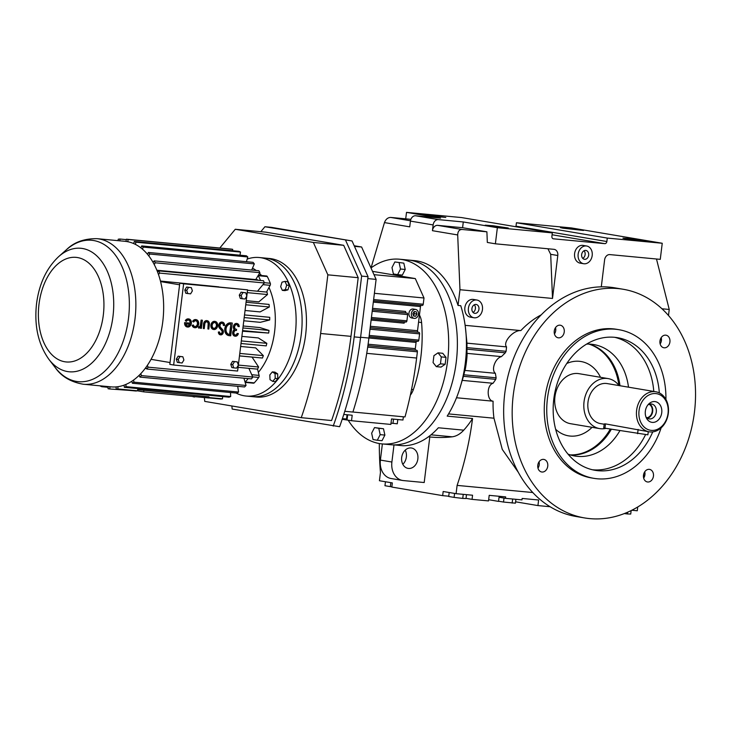 <?xml version="1.0" encoding="UTF-8"?>
<svg xmlns="http://www.w3.org/2000/svg" width="731" height="731" viewBox="0 0 731 731"><rect width="100%" height="100%" fill="white"/><g stroke="black" fill="none" stroke-linecap="round" stroke-linejoin="round"><path stroke-width="1.1" d="M370.982 267.939A92.764 57.493 95.4 0 1 399.501 259.213L408.2 260.035A92.764 57.493 95.4 0 1 456.272 361.964A92.764 57.493 95.4 0 1 394 444.887L403.055 445.746A92.764 57.493 95.4 0 0 438.381 427.772L463.746 430.166A92.764 57.493 95.4 0 0 472.555 418.516A222.946 138.177 95.4 0 1 457.103 485.393L456.089 493.672L443.178 491.497L442.675 495.636L391.825 487.056L392.337 482.917L379.426 480.733L380.449 472.454A222.946 138.177 95.4 0 1 379.316 443.543M601.293 286.835L604.601 259.925A5.793 4.541 -80.4 0 1 609.837 254.598L660.267 259.359L662.24 243.259L607.278 238.078L606.858 241.522A2.321 1.818 -80.4 0 1 604.765 243.651L553.431 238.809A2.321 1.818 -80.4 0 1 553.321 238.799A2.321 1.818 -80.4 0 1 551.896 236.341L552.325 232.887L461.471 217.555L406.509 212.374L405.714 218.843M662.24 243.259L571.386 227.926L516.433 222.745L516.004 226.19A2.321 1.818 -80.4 0 1 515.885 226.738M637.734 506.985L637.277 510.759L631.822 510.247M463.746 430.166A34.786 21.555 95.4 0 1 452.16 436.809A255.092 158.097 95.4 0 1 431.144 437.074L428.421 436.818M394 444.887L391.889 462.029A17.389 13.633 99.6 0 0 402.589 480.468A17.389 13.633 99.6 0 0 403.366 480.569L424.199 482.533L429.801 436.946M562.934 228.182L583.502 230.457L568.261 228.191L560.485 227.624L562.934 228.182M625.398 238.726L645.966 240.992L630.725 238.726L622.949 238.169L625.398 238.726M607.278 238.078L516.433 222.745M552.325 232.887L497.363 227.706L463.29 221.959L438.381 219.611L415.665 215.773L440.583 218.121L406.509 212.374M371.037 267.893L384.469 222.589C385.749 219.245 387.814 217.518 390.656 217.427L410.877 219.327M497.363 227.706L495.38 243.807L487.33 242.445L486.892 231.809L461.983 229.461C459.26 229.58 457.834 231.407 457.697 234.943L459.963 289.723L458.035 305.439L460.749 305.695A92.764 57.493 95.4 0 1 465.364 327.113A92.764 57.493 95.4 0 1 465.327 362.823A92.764 57.493 95.4 0 1 459.479 389.522A92.764 57.493 95.4 0 1 447.189 416.122L472.555 418.516M458.035 305.439A92.764 57.493 -84.6 0 0 414.541 260.629L408.2 260.035A92.764 57.493 95.4 0 1 456.272 361.964A92.764 57.493 95.4 0 1 390.774 444.731L382.085 443.909A92.764 57.493 95.4 0 1 348.139 420.151M438.381 219.611A5.793 4.541 99.6 0 0 433.145 224.929L432.441 230.685A5.793 4.541 -80.4 0 1 437.677 225.358L462.586 227.706L463.29 221.959M415.665 215.773A5.793 4.541 99.6 0 0 410.429 221.1L409.725 226.848L384.469 222.589M425.232 215.197L445.8 217.463L430.559 215.197L422.783 214.64L425.232 215.197M487.696 225.742L508.264 228.008L493.023 225.742L485.247 225.175L487.696 225.742M566.744 363.508A37.683 29.542 -80.4 0 1 581.026 361.525A37.683 29.542 -80.4 0 1 600.517 377.306A37.683 29.542 -80.4 0 0 581.026 361.525L581.026 361.525A37.683 29.542 -80.4 0 0 566.744 363.508M592.083 427.324A37.683 29.542 -80.4 0 1 568.48 435.84A37.683 29.542 -80.4 0 1 555.651 429.28A37.683 29.542 -80.4 0 0 568.48 435.84A37.683 29.542 -80.4 0 0 592.083 427.324M382.377 443.936L380.394 460.091A17.389 13.633 99.6 0 0 391.085 478.522L402.589 480.468M402.827 464.313A10.335 8.105 99.6 0 0 406.354 457.021A10.335 8.105 99.6 0 0 405.221 450.141M457.103 485.393L532.789 492.53M518.343 472.354L502.279 449.41L493.964 418.196A89.858 70.45 -80.4 0 1 493.087 401.2L456.5 397.755M456.089 493.672L472.555 495.225L472.052 499.364L488.518 500.918L489.203 495.344L505.678 496.897L505.505 498.332L499.045 497.244L498.542 501.384L488.664 499.721M550.114 506.729L537.934 505.578L538.619 500.004L522.144 498.451L521.971 499.885L505.505 498.332M442.675 495.636L448.743 496.212M466.031 498.35L472.052 499.364M537.934 505.578L515.593 501.813M417.849 458.958A10.335 8.105 99.6 0 0 411.498 448.002A10.335 8.105 99.6 0 0 401.694 457.432A10.335 8.105 99.6 0 0 408.053 468.388A10.335 8.105 99.6 0 0 417.849 458.958M668.49 315.518L669.23 309.46L656.484 259.002M586.664 246.009L583.119 245.406A8.982 7.045 99.6 0 0 574.603 253.602A8.982 7.045 99.6 0 0 580.122 263.133L583.676 263.727A8.982 7.045 99.6 0 0 592.192 255.53A8.982 7.045 99.6 0 0 586.664 246.009A8.982 7.045 99.6 0 0 578.148 254.205A8.982 7.045 99.6 0 0 583.676 263.727M476.932 300.039L473.386 299.436A8.982 7.045 99.6 0 0 464.87 307.632A8.982 7.045 99.6 0 0 470.389 317.153L473.944 317.757A8.982 7.045 99.6 0 0 482.46 309.56A8.982 7.045 99.6 0 0 476.932 300.039A8.982 7.045 99.6 0 0 468.416 308.235A8.982 7.045 99.6 0 0 473.944 317.757M541.168 314.878A89.858 70.45 -80.4 0 0 520.828 330.595L465.126 325.341M661.939 308.765L669.23 309.46M495.38 243.807L553.97 249.335A5.793 4.541 -80.4 0 1 554.226 249.372A5.793 4.541 -80.4 0 1 557.79 255.512L552.517 298.449L550.69 254.315L547.93 248.768M459.963 289.723L552.517 298.449M459.479 389.522L463.454 376.31L495.773 379.362A89.858 70.45 -80.4 0 1 496.13 377.817L495.353 373.294C490.876 369.913 495.326 358.062 501.448 356.609L505.313 352.799A89.858 70.45 -80.4 0 1 506.099 351.3L506.546 346.896C502.371 342.263 513.591 329.873 520.828 330.595M465.364 327.113L466.963 343.159L466.972 353.356C467.557 354.233 465.738 369 464.879 370.425L463.454 376.31M462.586 227.706L486.892 231.809M588.894 344.091A56.525 44.317 -80.4 0 1 618.901 385.438M610.294 429.079A56.525 44.317 -80.4 0 1 570.198 454.892M495.773 379.362L493.06 383.282C486.398 384.99 486.736 400.716 493.087 401.2M624.329 513.573L627.463 513.948L627.682 512.193M627.463 513.948L630.725 514.048L631.155 510.576M390.838 482.661L390.345 486.636L384.963 485.722L385.447 481.756M390.345 486.636L391.853 486.809M449.2 492.511L448.715 496.486L454.097 497.391L462.75 498.414L463.244 494.348M462.75 498.414L466.012 498.515L466.488 494.649M454.097 497.391L454.591 493.416M589.442 344.109A56.525 44.317 -80.4 0 1 619.979 385.74A56.525 44.317 -80.4 0 0 589.442 344.109M611.354 429.261A56.525 44.317 -80.4 0 1 570.719 455.057A56.525 44.317 -80.4 0 0 611.354 429.261M498.56 501.219L503.513 502.051L504.006 498.076M503.513 502.051L515.428 503.175L515.903 499.31M512.166 503.074L512.659 499.008M478.951 309.231A4.496 3.518 99.6 0 0 476.183 304.462A4.496 3.518 99.6 0 0 471.924 308.564A4.496 3.518 99.6 0 0 474.693 313.325A4.496 3.518 99.6 0 0 478.951 309.231M588.674 255.201A4.496 3.518 99.6 0 0 585.915 250.441A4.496 3.518 99.6 0 0 581.657 254.534A4.496 3.518 99.6 0 0 584.416 259.295A4.496 3.518 99.6 0 0 588.674 255.201M474.3 304.79A4.496 3.518 -80.4 0 1 475.397 308.628A4.496 3.518 -80.4 0 1 473.021 312.402M584.032 250.76A4.496 3.518 -80.4 0 1 585.129 254.598A4.496 3.518 -80.4 0 1 582.753 258.372M193.688 322.042A2.924 2.294 -80.4 0 1 195.972 320.799A2.924 2.294 -80.4 0 1 197.772 323.897A2.924 2.294 -80.4 0 1 195.003 326.565A2.924 2.294 -80.4 0 1 193.331 324.948L192.472 325.45A4.094 3.207 99.6 0 0 194.811 327.716A4.094 3.207 99.6 0 0 198.686 323.979A4.094 3.207 99.6 0 0 196.173 319.648A4.094 3.207 99.6 0 0 192.966 321.393L193.688 322.042L192.966 321.393M193.331 324.948L192.116 325.396A4.094 3.207 99.6 0 0 194.455 327.662A4.094 3.207 99.6 0 0 194.629 327.68M195.99 319.621A4.094 3.207 99.6 0 0 195.817 319.584A4.094 3.207 99.6 0 0 192.609 321.329M195.798 320.781A2.924 2.294 -80.4 0 1 197.416 323.842A2.924 2.294 -80.4 0 1 194.83 326.529M200.477 328.265L201.391 328.347L202.386 320.224L201.116 320.077L200.385 325.14A2.22 1.736 -80.4 0 1 198.43 326.867L198.649 328.091A2.44 1.91 99.6 0 0 200.687 326.519L200.477 328.265L200.221 327.342M214.96 321.412A4.094 3.207 99.6 0 0 214.786 321.375A4.094 3.207 99.6 0 0 210.903 325.112A4.094 3.207 99.6 0 0 213.425 329.453A4.094 3.207 99.6 0 0 213.598 329.471M219.675 332.02L218.752 332.048A2.924 2.294 99.6 0 0 220.57 334.844A2.924 2.294 99.6 0 0 223.348 332.176A2.924 2.294 99.6 0 0 222.663 329.718L220.561 327.378A2.339 1.837 -80.4 0 1 220.214 324.655A2.339 1.837 -80.4 0 1 222.233 323.276A2.339 1.837 -80.4 0 1 223.695 325.505L224.618 325.478A3.509 2.75 99.6 0 0 222.425 322.124A3.509 2.75 99.6 0 0 219.391 324.189A3.509 2.75 99.6 0 0 219.912 328.283L222.023 330.613A1.754 1.38 -80.4 0 1 220.771 333.692A1.754 1.38 -80.4 0 1 219.675 332.02L218.395 331.993A2.924 2.294 99.6 0 0 220.214 334.789A2.924 2.294 99.6 0 0 220.396 334.807M222.251 322.097A3.509 2.75 99.6 0 0 222.069 322.06A3.509 2.75 99.6 0 0 219.035 324.135A3.509 2.75 99.6 0 0 219.565 328.219L221.667 330.549A1.754 1.38 -80.4 0 1 220.588 333.647M222.05 323.257A2.339 1.837 -80.4 0 1 223.339 325.45L223.695 325.505M232.266 323.038L230.95 322.919A6.433 5.044 99.6 0 0 225.166 328.639A6.433 5.044 99.6 0 0 229.095 335.648A6.433 5.044 99.6 0 0 229.388 335.684L230.704 335.803L232.266 323.038L230.603 322.855A6.433 5.044 99.6 0 0 224.81 328.584A6.433 5.044 99.6 0 0 228.748 335.584A6.433 5.044 99.6 0 0 228.922 335.611M184.806 290.033L185.838 293.277L190.59 293.862L192.381 290.883L191.348 287.649L186.606 287.055L184.806 290.033L186.725 290.353L187.757 293.597M176.317 359.159L177.35 362.402L182.101 362.996L183.892 360.017L182.86 356.774L178.117 356.189L176.317 359.159L178.236 359.488L179.269 362.731M246.831 296.028L245.799 292.784L242.975 292.51L241.175 295.488L242.208 298.732L245.04 298.997L246.831 296.028L247.581 289.851L183.627 283.811L173.658 365.016L237.612 371.046L238.333 365.171M238.352 365.153L237.319 361.909L234.487 361.644L232.686 364.623L233.719 367.867L236.552 368.132L238.352 365.153L246.822 296.046M237.319 361.909L232.568 361.324L230.777 364.294L231.809 367.538L233.719 367.867M245.799 292.784L241.056 292.19L239.265 295.169L240.298 298.412L242.208 298.732M238.37 333.592L237.456 333.51A2.339 1.837 -80.4 0 1 235.364 335.072A2.339 1.837 -80.4 0 1 233.938 332.523A2.339 1.837 -80.4 0 1 236.04 330.439L236.497 330.485L236.186 329.279A2.339 1.837 -80.4 0 1 236.076 329.27A2.339 1.837 -80.4 0 1 234.66 326.656A2.339 1.837 -80.4 0 1 236.853 324.655A2.339 1.837 -80.4 0 1 238.306 326.547L239.22 326.629A3.481 2.732 99.6 0 0 237.045 323.522A3.481 2.732 99.6 0 0 234.011 325.642A3.481 2.732 99.6 0 0 234.633 329.718A3.481 2.732 99.6 0 0 233.015 333.4A3.481 2.732 99.6 0 0 235.172 336.196A3.481 2.732 99.6 0 0 238.37 333.592L237.1 333.446A2.339 1.837 -80.4 0 1 235.19 335.026M236.871 323.504A3.481 2.732 99.6 0 0 236.689 323.467A3.481 2.732 99.6 0 0 233.655 325.578A3.481 2.732 99.6 0 0 234.276 329.663A3.481 2.732 99.6 0 0 232.659 333.336A3.481 2.732 99.6 0 0 234.825 336.141A3.481 2.732 99.6 0 0 234.998 336.159M236.68 324.637A2.339 1.837 -80.4 0 1 237.95 326.483L238.306 326.547M236.643 329.325L235.912 329.233M206.855 321.823A2.339 1.837 -80.4 0 1 208.116 324.262L207.906 328.959L208.819 329.051L209.386 324.409A3.509 2.75 99.6 0 0 207.229 320.69A3.509 2.75 99.6 0 0 203.903 323.888L203.337 328.53L203.547 323.833A3.509 2.75 99.6 0 1 206.873 320.626A3.509 2.75 99.6 0 1 207.047 320.662M185.299 320.644L186.378 321.357A2.924 2.294 -80.4 0 1 188.662 320.105A2.924 2.294 -80.4 0 1 190.462 323.212L184.98 322.691A4.094 3.207 99.6 0 0 187.492 327.031A4.094 3.207 99.6 0 0 191.376 323.294A4.094 3.207 99.6 0 0 188.854 318.954A4.094 3.207 99.6 0 0 185.656 320.699L185.299 320.644A4.094 3.207 99.6 0 1 188.507 318.899A4.094 3.207 99.6 0 1 188.68 318.935M188.488 320.087A2.924 2.294 -80.4 0 1 190.106 323.148L184.623 322.627A4.094 3.207 99.6 0 0 187.136 326.967A4.094 3.207 99.6 0 0 187.319 326.995M232.686 364.623L230.777 364.294M191.348 287.649L188.525 287.374L186.725 290.353M188.525 287.374L186.606 287.055M241.175 295.488L239.265 295.169M242.975 292.51L241.056 292.19M173.658 365.016L169.82 364.367L179.789 283.171L247.581 289.851M182.86 356.774L180.036 356.509L178.236 359.488M180.036 356.509L178.117 356.189M202.386 320.224L201.473 320.141L200.742 325.194A2.22 1.736 -80.4 0 1 198.786 326.931L198.43 326.867M183.627 283.811L179.789 283.171M234.487 361.644L232.568 361.324M203.337 328.53L204.251 328.621L204.817 323.979A2.339 1.837 -80.4 0 1 207.037 321.841A2.339 1.837 -80.4 0 1 208.472 324.317L207.906 328.959M217.655 325.77A4.094 3.207 99.6 0 0 215.142 321.43A4.094 3.207 99.6 0 0 211.259 325.167A4.094 3.207 99.6 0 0 213.781 329.507A4.094 3.207 99.6 0 0 217.655 325.77M198.786 326.931L198.649 328.091M185.656 320.699L186.378 321.357M190.133 324.354L185.939 323.952A2.924 2.294 99.6 0 0 187.693 325.88A2.924 2.294 99.6 0 0 190.133 324.354M229.927 334.56L230.813 324.08A5.263 4.13 99.6 0 0 226.08 328.767A5.263 4.13 99.6 0 0 229.296 334.487A5.263 4.13 99.6 0 0 229.525 334.524L230.85 324.08M216.741 325.688A2.924 2.294 99.6 0 0 214.941 322.59A2.924 2.294 99.6 0 0 212.173 325.258A2.924 2.294 99.6 0 0 213.973 328.356A2.924 2.294 99.6 0 0 216.741 325.688M218.733 286.844L160.454 281.051M179.598 284.798L160.582 281.59A73.109 45.313 95.4 0 1 162.785 321.64A73.109 45.313 95.4 0 1 151.043 359.332A73.109 45.313 95.4 0 1 147.333 365.409A73.109 45.313 95.4 0 1 145.844 367.529A73.109 45.313 95.4 0 1 140.809 373.623A73.109 45.313 95.4 0 1 139.137 375.332A73.109 45.313 95.4 0 1 133.599 380.029A73.109 45.313 95.4 0 1 131.79 381.271A73.109 45.313 95.4 0 1 125.915 384.424A73.109 45.313 95.4 0 1 124.032 385.164A73.109 45.313 95.4 0 1 117.993 386.69A73.109 45.313 95.4 0 1 116.083 386.9A73.109 45.313 95.4 0 1 111.167 386.873L83.371 384.25A73.109 45.313 95.4 0 0 134.988 319.018A73.109 45.313 95.4 0 0 97.104 238.681L124.9 241.303A73.109 45.313 95.4 0 1 125.997 241.431A73.109 45.313 95.4 0 1 127.87 241.742A73.109 45.313 95.4 0 1 133.682 243.578A73.109 45.313 95.4 0 1 135.463 244.419A73.109 45.313 95.4 0 1 140.891 247.873A73.109 45.313 95.4 0 1 142.518 249.207A73.109 45.313 95.4 0 1 147.397 254.178A73.109 45.313 95.4 0 1 148.832 255.969A73.109 45.313 95.4 0 1 153.017 262.301A73.109 45.313 95.4 0 1 154.214 264.494A73.109 45.313 95.4 0 1 157.576 272.005A73.109 45.313 95.4 0 1 158.49 274.527L159.669 273.102L264.339 282.979L257.522 291.221M170.049 362.539L151.043 359.332M187.511 325.834A2.924 2.294 99.6 0 0 189.758 324.317M229.114 334.46A5.263 4.13 99.6 0 0 229.178 334.46L229.571 334.496M214.768 322.563A2.924 2.294 -80.4 0 1 216.385 325.624A2.924 2.294 -80.4 0 1 213.799 328.32M245.753 304.772L269.31 307.002A75.366 46.711 95.4 0 0 269.054 304.416L246.064 302.25M242.582 330.604L268.661 333.062A75.366 46.711 95.4 0 0 268.834 331.746A75.366 46.711 95.4 0 0 268.99 330.421L242.902 327.954M240.992 343.506L266.23 345.882A75.366 46.711 95.4 0 0 266.833 343.323L241.312 340.92M246.256 300.679L258.829 301.866L267.5 294.538L247.242 292.628M239.476 355.869L262.475 358.035A75.366 46.711 95.4 0 0 263.334 355.641L239.777 353.42M267.5 294.538A75.366 46.711 95.4 0 0 266.97 292.108L247.535 290.28M244.181 317.565L269.702 319.968A75.366 46.711 95.4 0 0 269.739 317.318L244.501 314.933M268.99 287.475A60.298 37.372 95.4 0 1 274.609 331.6A60.298 37.372 95.4 0 1 258.354 372.371M246.1 382.496A60.298 37.372 95.4 0 1 245.296 382.889M242.509 331.207L268.661 333.062M241.87 336.388L258.335 337.941L266.833 343.323M240.636 346.457L255.695 347.883L263.334 355.641M239.476 355.915L252.049 357.094L258.61 366.999L238.343 365.08M245.049 310.492L260.108 311.909L269.31 307.002M248.869 368.333L252.789 377.041L148.119 367.172L147.333 365.409M243.788 320.772L260.245 322.325L269.702 319.968M243.149 325.989L259.889 327.57L268.99 330.421M252.497 268.14A60.298 37.372 95.4 0 1 256.188 270.497M259.496 273.339A60.298 37.372 95.4 0 1 261.534 275.514M238.068 367.318L257.513 369.146A75.366 46.711 95.4 0 0 258.61 366.999M158.49 274.527A73.109 45.313 95.4 0 1 160.582 281.59M264.339 282.979A75.366 46.711 95.4 0 0 263.535 280.768L158.874 270.899A75.366 46.711 95.4 0 1 159.669 273.102M158.874 270.899L157.576 272.005M208.892 397.883L220.835 399.016A75.366 46.711 95.4 0 0 222.498 398.824L222.653 396.577M116.083 386.9L116.174 389.148L135.893 391.003A75.366 46.711 -84.6 0 0 137.556 390.811L117.837 388.956L117.993 386.69M100.238 385.84L100.211 385.977A75.366 46.711 95.4 0 0 101.764 386.708L101.974 386.005M139.137 375.332L139.923 377.095L244.593 386.964A75.366 46.711 95.4 0 0 246.045 385.475L141.385 375.606A75.366 46.711 95.4 0 1 139.923 377.095M108.133 387.311L101.764 386.708M194.674 396.65L214.411 398.413M124.032 385.164L124.361 387.311L229.031 397.18A75.366 46.711 95.4 0 0 230.676 396.54L230.503 392.51M131.79 381.271L132.366 383.254L237.027 393.123A75.366 46.711 95.4 0 0 238.598 392.044L237.694 386.315M257.55 369.064L259.085 375.405A1.736 1.078 95.4 0 1 258.728 377.434A71.601 44.372 95.4 0 1 254.233 382.87A1.736 1.078 95.4 0 1 253.52 383.19L245.159 382.404M238.598 392.044L133.937 382.167L133.599 380.029M137.638 389.65L209.02 396.842L137.638 389.65L137.556 390.811L143.651 391.843L143.788 390.692M222.498 398.824L208.929 397.545M194.62 396.979A75.366 46.711 95.4 0 1 192.984 396.705L193.002 396.494M108.188 386.589L108.042 388.691A75.366 46.711 95.4 0 0 109.677 388.974L110.061 386.763M129.469 390.4L109.677 388.974M230.676 396.54L126.015 386.662L125.915 384.424M252.789 377.041A75.366 46.711 95.4 0 1 251.482 378.896L146.821 369.018A75.366 46.711 95.4 0 0 148.119 367.172M145.844 367.529L146.821 369.018M142.518 249.207L143.148 247.087L247.809 256.965L246.402 261.707M232.595 250.733L232.696 249.344A75.366 46.711 95.4 0 0 231.06 249.07L126.399 239.201L125.997 241.431M247.809 256.965A75.366 46.711 95.4 0 0 246.384 255.795L141.723 245.927L140.891 247.873M255.749 279.571L259.898 272.654A75.366 46.711 95.4 0 0 258.856 270.744L154.195 260.876L153.017 262.301M251.665 270.068L254.333 263.9A75.366 46.711 95.4 0 0 253.081 262.338L148.42 252.46L147.397 254.178M239.96 255.192L240.526 252.067A75.366 46.711 95.4 0 0 238.973 251.336L134.303 241.458L133.682 243.578M127.87 241.742L128.026 239.476L232.696 249.344M258.363 275.212L266.587 275.989A1.736 1.078 95.4 0 1 267.29 276.546A71.601 44.372 95.4 0 1 270.287 283.253A1.736 1.078 95.4 0 1 270.15 285.318L266.523 292.071M135.463 244.419L135.856 242.189L240.526 252.067M119.966 240.837L119.893 239.028L126.317 239.631M148.832 255.969L149.672 254.022L254.333 263.9M119.893 239.028A75.366 46.711 95.4 0 0 118.23 239.22L118.13 240.663M141.385 375.606L140.809 373.623M133.937 382.167A75.366 46.711 95.4 0 1 132.366 383.254M126.015 386.662A75.366 46.711 95.4 0 1 124.361 387.311M117.837 388.956A75.366 46.711 95.4 0 1 116.174 389.148M134.303 241.458A75.366 46.711 95.4 0 1 135.856 242.189M141.723 245.927A75.366 46.711 95.4 0 1 143.148 247.087M154.195 260.876A75.366 46.711 95.4 0 1 155.237 262.785L259.898 272.654M154.214 264.494L155.237 262.785M148.42 252.46A75.366 46.711 95.4 0 1 149.672 254.022M126.399 239.201A75.366 46.711 95.4 0 1 128.026 239.476M246.045 385.475L245.086 382.158A1.736 1.078 95.4 0 0 245.232 382.021A71.601 44.372 95.4 0 0 248.193 378.585M143.651 391.843L208.874 397.993L209.02 396.842M258.18 275.523A1.736 1.078 95.4 0 1 258.29 275.697A71.601 44.372 95.4 0 1 260.519 280.485M243.935 378.183L245.086 382.158M258.107 280.256A2.823 1.754 -84.6 0 0 257.184 279.708L156.873 270.242M287.612 281.645L289.284 285.373L287.95 289.869L284.953 290.618L282.34 290.371L280.667 286.643L282.002 282.157L284.999 281.398L287.612 281.645M274.938 372.143L277.634 373.861L277.835 378.612L275.331 381.637L272.727 381.39L270.022 379.672L269.83 374.93L272.334 371.896L274.938 372.143M247.179 259.076A69.573 43.12 95.4 0 1 259.231 257.522A69.573 43.12 95.4 0 1 295.287 333.976A69.573 43.12 95.4 0 1 246.173 396.047A69.573 43.12 95.4 0 1 236.012 393.031M259.231 257.522L265.216 258.089A69.573 43.12 95.4 0 1 301.273 334.542A69.573 43.12 95.4 0 1 252.149 396.613L256.499 397.024A69.573 43.12 95.4 0 0 305.622 334.944A69.573 43.12 95.4 0 0 269.565 258.5L265.216 258.089A69.573 43.12 95.4 0 1 301.273 334.542A69.573 43.12 95.4 0 1 252.149 396.613L246.173 396.047M284.999 281.398L286.671 285.127L285.346 289.622L287.95 289.869M285.346 289.622L282.34 290.371M272.334 371.896L275.03 373.623L277.634 373.861M275.03 373.623L275.221 378.366L277.835 378.612M275.221 378.366L272.727 381.39M286.671 285.127L289.284 285.373M377.306 440.272L382.021 440.711L384.881 435.091L383.492 428.75L374.519 427.589L371.65 433.209L373.048 439.55L377.306 440.272L380.175 434.643L378.777 428.302L374.519 427.589M403.823 263.133L394.85 261.963L391.99 267.592L393.379 273.933L397.646 274.646L400.506 269.026L405.221 269.474L403.823 263.133L394.85 261.963M397.646 274.646L402.352 275.094L405.221 269.474M399.501 259.213A92.764 57.493 95.4 0 1 447.573 361.141A92.764 57.493 95.4 0 1 382.085 443.909M419.439 315.024A15.826 9.805 95.4 0 1 421.595 322.618A104.807 64.958 95.4 0 1 413.38 389.522A15.826 9.805 95.4 0 1 410.347 395.142M445.161 364.257L446.011 357.358L442.739 353.283L438.033 352.835L433.922 355.668L433.072 362.576L436.334 366.651L440.455 363.819L445.161 364.257L441.049 367.09L436.334 366.651M380.175 434.643L384.881 435.091M440.455 363.819L441.296 356.911L438.033 352.835M441.296 356.911L446.011 357.358M378.777 428.302L383.492 428.75M400.506 269.026L399.117 262.685M417.849 341.331L369.064 336.735L417.812 341.331A1.38 0.859 -84.6 0 0 417.849 341.331A1.38 0.859 -84.6 0 0 418.826 340.098L419.594 333.866A1.38 0.859 -84.6 0 0 418.918 332.358L418.196 332.24A1.38 0.859 95.4 0 1 417.52 330.723L420.48 306.554A1.38 0.859 95.4 0 1 421.211 305.357M352.899 412.028L404.983 416.944A259.459 160.811 -84.6 0 0 416.624 358.035L417.392 351.803A1.38 0.859 -84.6 0 0 416.716 350.295L415.994 350.176A1.38 0.859 95.4 0 1 415.309 348.66L416.076 342.428A1.38 0.859 95.4 0 1 416.807 341.231M422.262 305.457L373.468 300.861L422.216 305.457A1.38 0.859 -84.6 0 0 422.262 305.457A1.38 0.859 -84.6 0 0 423.231 304.224L423.998 297.992L415.299 278.575L372.508 271.347M415.647 309.441L413.234 309.03A4.523 3.545 99.6 0 0 408.949 313.16A4.523 3.545 99.6 0 0 411.736 317.948L414.148 318.36A4.523 3.545 99.6 0 0 418.434 314.229A4.523 3.545 99.6 0 0 415.647 309.441A4.523 3.545 99.6 0 0 411.37 313.562A4.523 3.545 99.6 0 0 414.148 318.36M373.998 274.673L415.299 278.575M374.4 293.314L423.998 297.992M344.776 411.297L352.89 412.065A264.668 164.036 95.4 0 0 368.908 338.042L360.602 337.265M354.188 245.753L361.607 247.005L376.109 279.388L368.908 338.042M372.198 311.251L407.67 314.604A1.38 0.859 -84.6 0 0 406.993 313.087L406.262 312.969A1.38 0.859 95.4 0 1 405.586 311.452L372.554 308.336M407.67 314.604L406.902 320.836A1.38 0.859 -84.6 0 1 405.924 322.06A1.38 0.859 -84.6 0 1 405.888 322.06L371.266 318.789L405.924 322.06M371.11 320.05L404.152 323.166A1.38 0.859 95.4 0 1 404.883 321.96M403.357 416.789L402.964 420.023L391.533 418.945L390.857 424.428L351.52 420.718L352.196 415.235L343.78 414.45M260.839 231.69L264.924 226.738L271.32 227.341L352.05 240.965L368.04 276.693L360.575 337.494A269.885 167.271 95.4 0 1 339.613 426.703L232.166 409.049A269.885 167.271 95.4 0 1 231.882 405.97M361.607 247.005L354.444 246.329M376.109 279.388L367.812 278.602M416.935 314.092L416.195 311.753L414.157 311.561L412.86 313.709L413.6 316.048L415.647 316.24L416.935 314.092L414.523 313.681L413.956 311.89M264.924 226.738L352.05 240.965M345.644 240.362L361.644 276.09L368.04 276.693M361.644 276.09L354.179 336.89A269.885 167.271 95.4 0 1 333.217 426.1M342.199 419.274L351.52 420.718M413.426 315.5L414.523 313.681M415.647 316.24L413.554 315.883M397.81 419.539L397.28 423.806L391.021 423.139M392.995 423.404L393.516 419.137M219.803 248.01L235.272 229.278L265.609 232.138L343.689 245.314L358.19 277.698L350.981 336.351A264.668 164.036 95.4 0 1 331.591 420.544L301.254 417.684L204.726 401.392A264.668 164.036 95.4 0 1 204.433 397.911M347.042 414.751L346.521 419.018L342.41 418.635M358.19 277.698L327.853 274.838L320.644 333.491A264.668 164.036 95.4 0 1 301.254 417.684M343.689 245.314L313.352 242.454L327.853 274.838M235.272 229.278L313.352 242.454M649.037 404.316A6.954 5.455 -80.4 0 1 652.235 411.352A6.954 5.455 -80.4 0 1 646.771 417.739M649.795 404.079A7.538 5.912 -80.4 0 1 652.692 411.398A7.538 5.912 -80.4 0 1 647.41 418.214M647.894 404.928A7.538 5.912 -80.4 0 1 651.659 404.015A7.538 5.912 -80.4 0 1 656.292 412.001A7.538 5.912 -80.4 0 1 649.155 418.881A7.538 5.912 -80.4 0 1 645.893 416.78M645.345 411.206A10.49 8.224 -80.4 0 1 648.826 403.896A10.49 8.224 -80.4 0 1 657.955 402.717A10.49 8.224 -80.4 0 1 661.738 412.75A10.49 8.224 -80.4 0 1 655.14 422.025A10.49 8.224 -80.4 0 1 646.432 418.059A10.49 8.224 -80.4 0 1 645.345 411.206M668.033 413.344A18.549 14.547 -80.4 0 1 651.284 430.376A18.549 14.547 -80.4 0 1 639.049 410.612A18.549 14.547 -80.4 0 1 655.798 393.58A18.549 14.547 -80.4 0 1 668.033 413.344M668.335 413.289A20.294 15.908 -80.4 0 1 649.101 431.802A20.294 15.908 -80.4 0 1 636.619 410.301A20.294 15.908 -80.4 0 1 655.853 391.789A20.294 15.908 -80.4 0 1 668.335 413.289M605.478 423.889L604.208 423.943L603.724 427.9L604.948 428.183L605.478 423.889L649.101 431.802M604.172 424.227L600.48 423.605A20.294 15.908 -80.4 0 1 587.998 402.096A20.294 15.908 -80.4 0 1 607.233 383.583L655.853 391.789M606.054 428.366A25.366 19.883 -80.4 0 1 599.639 428.604A25.366 19.883 -80.4 0 1 584.042 401.721A25.366 19.883 -80.4 0 1 608.073 378.585A25.366 19.883 -80.4 0 1 619.002 385.566M648.269 431.665L647.885 434.826L604.948 428.183M599.639 428.604L570.536 423.697A25.366 19.883 -80.4 0 1 554.939 396.814A25.366 19.883 -80.4 0 1 578.979 373.669L608.073 378.585M619.87 430.696A56.525 44.317 -80.4 0 1 574.932 456.034A56.525 44.317 -80.4 0 1 568.024 454.125M586.591 344.1A56.525 44.317 -80.4 0 1 593.746 344.557A56.525 44.317 -80.4 0 1 628.496 387.174M643.673 478.12A6.378 4.998 99.6 0 0 644.934 474.702A6.378 4.998 99.6 0 0 644.943 474.602A100.202 78.555 -80.4 0 1 643.426 476.247M645.528 434.698A67.252 52.723 -80.4 0 1 592.412 469.768M614.762 337.329A67.252 52.723 -80.4 0 1 653.779 391.441M660.477 339.001A100.202 78.555 -80.4 0 1 661.4 340.619A6.378 4.998 99.6 0 0 661.217 337.594M644.943 474.602A6.378 4.998 99.6 0 0 644.742 471.787M584.562 517.932L576.046 516.488A115.955 90.9 -80.4 0 1 504.746 393.607A115.955 90.9 -80.4 0 1 614.634 287.822L623.15 289.257A115.955 90.9 -80.4 0 1 694.45 412.138A115.955 90.9 -80.4 0 1 584.562 517.932A115.955 90.9 -80.4 0 1 513.263 395.051A115.955 90.9 -80.4 0 1 623.15 289.257M537.979 468.151A6.378 4.998 99.6 0 0 539.049 461.818M652.746 431.884A67.252 52.723 -80.4 0 1 595.153 470.325A67.252 52.723 -80.4 0 1 553.796 399.053A67.252 52.723 -80.4 0 1 617.531 337.695A67.252 52.723 -80.4 0 1 659.325 392.912M554.454 333.966A6.378 4.998 99.6 0 0 555.715 330.549A6.378 4.998 99.6 0 0 555.523 327.625M660.148 343.935A6.378 4.998 99.6 0 0 661.4 340.619M653.45 476.146A6.378 4.998 99.6 0 0 649.53 469.384A6.378 4.998 99.6 0 0 643.481 475.205A6.378 4.998 99.6 0 0 647.41 481.957A6.378 4.998 99.6 0 0 653.45 476.146M664.168 347.81A6.378 4.998 99.6 0 0 669.898 342.135A6.378 4.998 99.6 0 0 666.005 335.191A6.378 4.998 99.6 0 0 665.722 335.154A6.378 4.998 99.6 0 0 659.983 340.829A6.378 4.998 99.6 0 0 663.885 347.773A6.378 4.998 99.6 0 0 664.168 347.81M564.231 331.984A6.378 4.998 99.6 0 0 560.302 325.222A6.378 4.998 99.6 0 0 554.262 331.042A6.378 4.998 99.6 0 0 558.182 337.804A6.378 4.998 99.6 0 0 564.231 331.984M541.991 472.025A6.378 4.998 99.6 0 0 547.729 466.351A6.378 4.998 99.6 0 0 543.827 459.415A6.378 4.998 99.6 0 0 543.544 459.379A6.378 4.998 99.6 0 0 537.815 465.053A6.378 4.998 99.6 0 0 541.708 471.988A6.378 4.998 99.6 0 0 541.991 472.025M661.135 427.863A75.366 59.083 -80.4 0 1 593.8 478.33A75.366 59.083 -80.4 0 1 547.455 398.459A75.366 59.083 -80.4 0 1 618.883 329.69A75.366 59.083 -80.4 0 1 665.923 399.464M593.8 478.33L591.315 477.91A75.366 59.083 -80.4 0 1 544.97 398.039A75.366 59.083 -80.4 0 1 616.397 329.279L618.883 329.69M604.765 243.651L552.088 234.761M606.858 241.522L516.004 226.19M457.697 234.943L432.441 230.685M433.145 224.929L410.429 221.1M391.889 462.029L380.394 460.091M448.551 413.91L493.964 418.196M452.16 436.809L431.007 434.817M410.475 220.771L390.656 217.427M461.983 229.461L437.677 225.358M466.963 343.159L506.546 346.896M557.79 255.512L550.69 254.315M466.981 347.618L506.099 351.3M466.981 349.18L505.313 352.799M463.838 374.775L496.13 377.817M464.879 370.425L495.353 373.294M466.972 353.356L501.448 356.609M462.385 380.385L493.06 383.282M259.085 375.405L251.738 374.711M270.15 285.318L262.959 284.642M58.708 256.581A62.025 38.441 95.4 0 1 98.941 258.07A62.025 38.441 95.4 0 1 112.985 316.432A62.025 38.441 95.4 0 1 87.144 366.724A62.025 38.441 95.4 0 1 48.995 359.478C38.24 344.383 34.092 325.788 36.55 303.676C39.145 283.774 46.528 268.076 58.708 256.581L66.366 249.783A71.008 44.006 95.4 0 1 112.428 251.491A71.008 44.006 95.4 0 1 128.51 318.314A71.008 44.006 95.4 0 1 98.932 375.88A71.008 44.006 95.4 0 1 55.254 367.592C61.386 376.502 70.761 382.057 83.371 384.25M270.287 283.253L264.229 282.678M258.728 377.434L252.707 376.867M254.233 382.87L245.232 382.021M267.29 276.546L258.29 275.697M103.309 315.088A52.522 32.557 95.4 0 1 64.757 361.763A52.522 32.557 95.4 0 1 38.999 304.242A52.522 32.557 95.4 0 1 77.55 257.559A52.522 32.557 95.4 0 1 103.309 315.088M421.595 322.618L418.571 322.106M413.38 389.522L411.526 389.522M367.903 345.635L415.994 350.176M367.894 345.69L416.716 350.295M368.908 337.987L416.076 342.428M373.632 299.546L423.231 304.224M370.169 327.707L418.196 332.24M370.352 326.273L417.52 330.723M368.104 344.21L415.309 348.66M373.313 302.113L420.48 306.554M367.693 347.124L417.392 351.803M366.743 353.338L416.624 358.035M369.996 329.188L419.594 333.866M369.228 335.419L418.826 340.098M370.169 327.762L418.918 332.358M372.381 309.77L406.262 312.969M372.371 309.825L406.993 313.087M371.43 317.482L406.902 320.836M354.179 336.89L360.575 337.494M347.682 414.815L347.042 419.969M350.981 336.351L320.644 333.491M637.596 433.693L638.126 429.399M66.366 249.783C74.05 242.18 84.303 238.48 97.104 238.681M145.195 368.406L146.492 368.525M48.995 359.478L55.254 367.592"/></g></svg>
